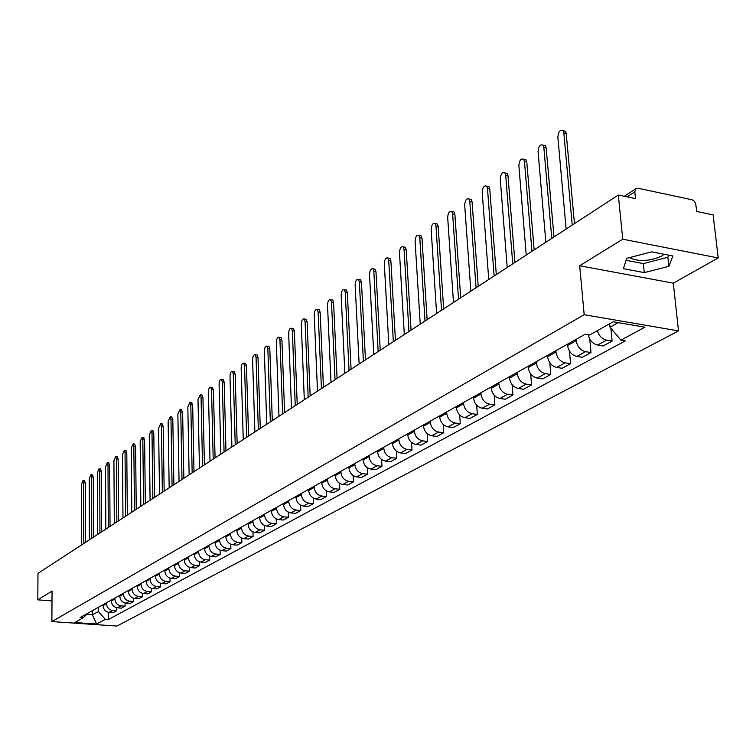 <?xml version="1.0" encoding="UTF-8"?>
<svg xmlns="http://www.w3.org/2000/svg" width="756" height="756" viewBox="0 0 756 756"><rect width="100%" height="100%" fill="white"/><g stroke="black" fill="none" stroke-linecap="round" stroke-linejoin="round"><path stroke-width="1.13" d="M664.089 254.262L661.623 256.086C650.009 261.189 639.567 261.869 630.306 258.108L629.616 257.579M718.2 257.947L622.755 239.189L618.323 195.02L37.989 573.36L37.8 599.848L52.041 591.069L51.89 621.574L116.915 626.062L678.51 330.911L673.322 283.169L718.2 257.947L713.135 214.884L696.758 211.453L695.615 203.307L694.206 201.115L692.194 199.801L638.215 188.282L635.976 188.679L634.813 191.835L627.055 196.844M622.755 239.189L579.682 265.753L584.18 314.713L51.89 621.574M618.323 195.02L635.512 198.62L634.813 191.835M37.8 599.848L51.994 600.907M103.043 604.696L103.043 605.603C103.43 609.478 105.453 611.746 109.11 612.398L113.107 612.691L116.632 610.772L112.625 610.479C108.949 609.818 106.917 607.55 106.53 603.657L106.53 602.74M116.613 607.701L116.632 610.772M111.33 600.047L111.33 600.963C111.727 604.885 113.769 607.172 117.454 607.833L121.48 608.126L125.08 606.17L121.036 605.868C117.331 605.206 115.281 602.91 114.884 598.969L114.884 598.053M125.052 603.023L125.08 606.17M119.779 595.312L119.788 596.229C120.185 600.188 122.245 602.494 125.969 603.165L130.032 603.477L133.699 601.474L129.626 601.171C125.893 600.491 123.823 598.166 123.417 594.197L123.408 593.271M133.67 598.251L133.699 601.474M128.416 590.464L128.425 591.4C128.832 595.388 130.911 597.731 134.662 598.412L138.754 598.724L142.506 596.682L138.395 596.371C134.634 595.681 132.546 593.328 132.13 589.321L132.12 588.385M142.468 593.375L142.506 596.682M137.223 585.522L137.233 586.467C137.658 590.493 139.756 592.855 143.546 593.554L147.666 593.876L151.493 591.797L147.354 591.466C143.555 590.767 141.448 588.395 141.022 584.341L141.013 583.396M151.455 588.385L151.493 591.797M146.229 580.476L146.239 581.421C146.673 585.494 148.79 587.885 152.608 588.593L156.766 588.924L160.678 586.798L156.501 586.458C152.674 585.749 150.538 583.348 150.104 579.257L150.094 578.302M160.622 583.292L160.678 586.798M155.424 575.316L155.434 576.27C155.878 580.391 158.023 582.8 161.869 583.519L166.065 583.859L170.053 581.685L165.847 581.345C161.982 580.617 159.837 578.189 159.393 574.059L159.374 573.095M169.996 578.085L170.053 581.685M164.817 570.043L164.836 571.016C165.29 575.165 167.454 577.612 171.328 578.34L175.562 578.69L179.644 576.469L175.401 576.119C171.499 575.382 169.325 572.925 168.871 568.748L168.862 567.784M179.578 572.755L179.644 576.469M174.428 564.656L174.438 565.639C174.901 569.835 177.093 572.301 181.005 573.048L185.267 573.407L189.435 571.139L185.163 570.771C181.232 570.024 179.03 567.539 178.567 563.324L178.548 562.341M189.369 567.312L189.435 571.139M184.237 559.147L184.256 560.139C184.729 564.382 186.94 566.877 190.89 567.643L195.19 568.011L199.452 565.686L195.142 565.308C191.173 564.543 188.953 562.039 188.48 557.777L188.461 556.785M199.376 561.746L199.452 565.686M194.283 553.524L194.301 554.517C194.783 558.807 197.014 561.33 201.001 562.105L205.339 562.483L209.695 560.111L205.349 559.723C201.351 558.949 199.102 556.407 198.611 552.107L198.592 551.105M209.601 556.047L209.695 560.111M204.545 547.76L204.564 548.771C205.065 553.099 207.324 555.66 211.34 556.444L215.715 556.841L220.176 554.413L215.781 554.016C211.756 553.222 209.488 550.652 208.987 546.295L208.958 545.284M220.072 550.207L220.176 554.413M215.044 541.872L215.073 542.893C215.583 547.268 217.86 549.858 221.914 550.661L226.327 551.058L230.892 548.572L226.469 548.166C222.396 547.353 220.109 544.755 219.59 540.36L219.561 539.34M230.778 544.235L230.892 548.572M225.798 535.843L225.827 536.873C226.346 541.296 228.652 543.914 232.744 544.736L237.195 545.152L241.863 542.6L237.393 542.184C233.292 541.362 230.977 538.726 230.448 534.284L230.419 533.245M241.731 538.121L241.863 542.6M236.798 529.673L236.826 530.712C237.365 535.182 239.69 537.837 243.819 538.669L248.308 539.094L253.09 536.495L248.582 536.061C244.443 535.22 242.1 532.555 241.561 528.066L241.533 527.017M252.948 531.855L253.09 536.495M248.062 523.35L248.091 524.409C248.639 528.926 251.001 531.61 255.159 532.46L259.695 532.904L264.591 530.23L260.045 529.786C255.868 528.935 253.496 526.233 252.939 521.687L252.91 520.638M264.43 525.429L264.591 530.23M259.601 516.877L259.629 517.945C260.196 522.519 262.578 525.231 266.783 526.1L271.347 526.554L276.365 523.823L271.782 523.369C267.558 522.49 265.167 519.759 264.6 515.167L264.562 514.099M276.195 518.843L276.365 523.823M271.413 510.253L271.451 511.33C272.028 515.951 274.437 518.701 278.68 519.589L283.292 520.052L288.433 517.255L283.802 516.783C279.55 515.894 277.131 513.126 276.545 508.476L276.507 507.399M288.244 512.095L288.433 517.255M283.528 503.458L283.566 504.545C284.161 509.223 286.6 512.01 290.88 512.918L295.53 513.39L300.793 510.527L296.125 510.035C291.835 509.128 289.387 506.322 288.783 501.625L288.745 500.538M300.586 505.169L300.793 510.527M295.946 496.494L295.983 497.599C296.598 502.324 299.064 505.15 303.383 506.076L308.07 506.567L313.475 503.628L308.76 503.127C304.422 502.192 301.946 499.357 301.332 494.604L301.285 493.498M313.239 498.053L313.475 503.628M308.675 489.359L308.713 490.464C309.346 495.256 311.841 498.109 316.197 499.055L320.931 499.565L326.469 496.55L321.716 496.03C317.34 495.085 314.836 492.203 314.203 487.403L314.156 486.278M326.223 490.757L326.469 496.55M321.725 482.035L321.772 483.16C322.425 487.998 324.948 490.899 329.342 491.863L334.124 492.383L339.803 489.293L335.012 488.763C330.589 487.79 328.057 484.87 327.405 480.013L327.348 478.879M339.529 483.264L339.803 489.293M335.125 474.522L335.173 475.656C335.834 480.551 338.395 483.49 342.837 484.473L347.656 485.021L353.487 481.846L348.648 481.298C344.188 480.306 341.618 477.348 340.947 472.424L340.899 471.281M353.184 475.552L353.487 481.846M348.875 466.802L348.932 467.955C349.612 472.916 352.192 475.893 356.681 476.894L361.548 477.461L367.539 474.201L362.653 473.634C358.146 472.613 355.547 469.618 354.857 464.638L354.8 463.485M367.199 467.633L367.539 474.201M362.993 458.883L363.05 460.054C363.749 465.072 366.367 468.087 370.894 469.117L375.808 469.693L381.96 466.348L377.027 465.762C372.481 464.723 369.845 461.689 369.136 456.643L369.079 455.471M381.591 459.487L381.96 466.348M377.49 450.756L377.556 451.937C378.274 457.011 380.92 460.073 385.494 461.122L390.455 461.727L396.777 458.287L391.797 457.682C387.204 456.615 384.539 453.534 383.812 448.431L383.746 447.25M396.371 451.105L396.777 458.287M392.392 442.392L392.459 443.592C393.196 448.733 395.879 451.842 400.5 452.92L405.5 453.534L411.992 450L406.974 449.376C402.334 448.289 399.64 445.161 398.885 439.992L398.818 438.792M411.547 442.477L411.992 450M407.701 433.812L407.777 435.012C408.542 440.219 411.255 443.375 415.923 444.481L420.969 445.114L427.641 441.485L422.576 440.833C417.888 439.718 415.157 436.552 414.382 431.317L414.307 430.098M427.159 433.585L427.641 441.485M423.445 424.976L423.521 426.195C424.314 431.468 427.064 434.672 431.77 435.796L436.873 436.458L443.734 432.725L438.612 432.054C433.887 430.911 431.118 427.698 430.325 422.396L430.249 421.158M443.196 424.418L443.734 432.725M439.642 415.894L439.727 417.132C440.54 422.472 443.328 425.713 448.081 426.875L453.231 427.556L460.291 423.71L455.121 423.02C450.349 421.848 447.543 418.588 446.72 413.211L446.635 411.963M459.695 414.968L460.291 423.71M456.312 406.539L456.397 407.796C457.238 413.211 460.064 416.499 464.864 417.69L470.062 418.399L477.329 414.439L472.113 413.721C467.284 412.521 464.449 409.204 463.598 403.761L463.513 402.504M476.677 405.207L477.329 414.439M473.473 396.919L473.558 398.185C474.428 403.666 477.291 407.021 482.139 408.231L487.393 408.968L494.878 404.885L489.604 404.148C484.728 402.92 481.855 399.546 480.977 394.037L480.882 392.761M494.15 395.123L494.878 404.885M491.145 387.006L491.239 388.291C492.137 393.848 495.038 397.25 499.933 398.488L505.235 399.253L512.946 395.048L507.626 394.282C502.702 393.025 499.792 389.605 498.884 384.01L498.78 382.716M512.143 384.691L512.946 395.048M509.355 376.79L509.459 378.094C510.385 383.727 513.315 387.176 518.266 388.461L523.625 389.245L531.572 384.917L526.195 384.114C521.224 382.829 518.266 379.351 517.331 373.681L517.227 372.368M530.674 373.899L531.572 384.917M528.132 366.254L528.236 367.586C529.191 373.294 532.167 376.8 537.176 378.113L542.572 378.926L550.774 374.466L545.341 373.644C540.323 372.311 537.327 368.777 536.354 363.041L536.25 361.708M549.773 362.7L550.774 374.466M547.486 355.396L547.599 356.737C548.591 362.53 551.606 366.093 556.662 367.444L562.124 368.285L570.572 363.683L565.091 362.833C560.016 361.472 556.983 357.871 555.981 352.05L555.868 350.699M569.457 351.077L570.572 363.683M567.463 344.197L567.586 345.549C568.606 351.427 571.668 355.055 576.781 356.435L582.29 357.314L591.012 352.561L585.484 351.672C580.353 350.274 577.272 346.617 576.233 340.71L576.11 339.34M589.756 338.962L591.012 352.561M588.31 334.766C589.623 340.37 592.695 343.8 597.542 345.067L603.108 345.983L612.114 341.079L606.529 340.153C602.003 339.019 598.969 335.844 597.41 330.627M610.876 328.217L612.114 341.079M92.412 610.659L92.421 614.836L98.356 611.538L98.337 607.333M98.356 611.538L105.311 619.315L96.598 624.031L74.731 622.519L83.254 617.765L87.961 613.163M105.311 619.315L108.373 619.533L625.259 340.899L620.931 340.181L644.877 327.206L613.229 321.801L589.614 334.984L585.191 334.246L80.145 617.539L83.254 617.765M678.51 330.911L584.18 314.713M673.322 283.169L579.682 265.753M651.681 251.852L626.733 258.325L623.35 268.682L644.273 272.614L668.852 266.367L672.868 255.972L651.681 251.852M609.686 323.776L610.016 327.197L618.21 322.651M86.666 614.42L92.421 614.836L96.598 624.031M108.335 612.284L108.373 619.533M620.931 340.181L610.016 327.197M626.091 260.31L643.337 263.589L667.869 257.295L668.682 255.159M667.869 257.295L668.852 266.367M643.337 263.589L644.273 272.614M84.417 480.655L85.352 482.961L85.419 542.439M83.718 543.555L83.67 482.782L82.99 480.504L81.355 484.473L81.383 545.076M92.345 474.862L93.309 477.178L93.46 537.204M91.741 538.319L91.608 476.998L90.918 474.702L89.255 478.718L89.359 539.869M100.435 468.947L101.427 471.281L101.663 531.855M99.934 532.98L99.716 471.092L99.017 468.786L97.307 472.85L97.505 534.558M108.694 462.908L109.705 465.261L110.036 526.393M108.297 527.527L107.985 465.063L107.276 462.757L105.528 466.858L105.812 529.143M117.123 456.756L118.163 459.109L118.588 520.818M116.84 521.961L116.424 458.92L115.706 456.586L113.92 460.744L114.298 523.615M125.732 450.463L126.791 452.835L127.32 515.129M125.553 516.272L125.042 452.636L124.305 450.302L122.481 454.498L122.963 517.964M134.511 444.046L135.607 446.427L136.231 509.317M134.455 510.47L133.84 446.22L133.094 443.876L131.223 448.128L131.809 512.199M143.489 437.488L144.604 439.888L145.341 503.373M143.555 504.535L142.827 439.671L142.071 437.318L140.153 441.617L140.852 506.303M152.655 430.788L153.799 433.197L154.649 497.306M152.854 498.478L152.003 432.98L151.247 430.618L149.272 434.974L150.085 500.283M162.02 423.946L163.201 426.365L164.165 491.107M162.351 492.288L161.387 426.148L160.612 423.766L158.599 428.18L159.525 494.131M171.593 416.943L172.803 419.391L173.889 484.766M172.066 485.957L170.969 419.155L170.194 416.773L168.125 421.234L169.174 487.837M181.374 409.799L182.621 412.247L183.84 478.274M181.998 479.474L180.779 412.02L179.985 409.62L177.858 414.137L179.049 481.402M191.381 402.485L192.657 404.951L194.008 471.649M192.156 472.85L190.796 404.706L190.002 402.305L187.819 406.879L189.132 474.825M201.616 395.001L202.929 397.486L204.422 464.864M202.551 466.074L201.049 397.24L200.245 394.821L198.006 399.461L199.461 468.096M212.086 387.355L213.428 389.85L215.073 457.919M213.192 459.147L211.538 389.595L210.726 387.166C209.403 387.081 208.628 388.641 208.42 391.863L210.026 461.207M222.803 379.521L224.182 382.035L225.968 450.812M224.078 452.041L222.273 381.771L221.451 379.342C220.09 379.228 219.297 380.816 219.079 384.095L220.837 454.158M233.765 371.508L235.182 374.031L237.138 443.526M235.229 444.774L233.264 373.766L232.432 371.319C231.024 371.196 230.211 372.803 229.994 376.148L231.912 446.938M244.991 363.305L245.615 363.39L246.456 365.838L248.573 436.08M246.645 437.327L244.509 365.564L243.678 363.116C242.232 362.965 241.391 364.59 241.164 368.002L243.252 439.538M256.492 354.904L257.153 354.999L257.994 357.446L260.281 428.435M258.354 429.701L256.038 357.163L255.188 354.715C253.704 354.536 252.844 356.189 252.608 359.658L254.866 431.969M268.267 346.295L268.966 346.399L269.816 348.856L272.292 420.61M270.336 421.886L267.841 348.563L266.991 346.106C265.45 345.908 264.572 347.58 264.326 351.124L266.774 424.21M280.334 337.469L281.081 337.582L281.931 340.039L284.596 412.587M282.631 413.872L279.937 339.746L279.087 337.28C277.499 337.053 276.583 338.754 276.337 342.364L278.973 416.254M292.704 328.425L293.498 328.548L294.358 331.015L297.221 404.365M295.237 405.651L292.345 330.703L291.485 328.246C289.85 327.981 288.905 329.701 288.65 333.396L291.485 408.098M305.396 319.155L306.227 319.287L307.097 321.754L310.168 395.917M308.174 397.221L305.065 321.432L304.195 318.966C302.513 318.682 301.54 320.421 301.275 324.192L304.318 399.726M318.399 309.648L319.287 309.79L320.157 312.256L323.445 387.261M321.442 388.575L318.106 311.926L317.236 309.459C315.498 309.138 314.496 310.905 314.222 314.751L317.492 391.145M331.752 299.896L332.697 300.047L333.566 302.504L337.081 378.369M335.059 379.692L331.497 302.173L330.627 299.707C328.832 299.348 327.792 301.134 327.509 305.074L331.005 382.338M345.454 289.879L346.456 290.039L347.325 292.506L351.086 369.24M349.045 370.572L345.237 292.156L344.367 289.699C342.515 289.293 341.438 291.107 341.145 295.133L344.878 373.284M359.516 279.597L360.584 279.777L361.453 282.234L365.46 359.865M363.409 361.207L359.346 281.875L358.476 279.418C356.558 278.973 355.452 280.816 355.14 284.936L359.138 363.995M373.965 269.032L375.099 269.23L375.968 271.678L380.24 350.236M378.17 351.578L373.833 271.31L372.973 268.862C370.988 268.371 369.845 270.242 369.523 274.456L373.776 354.451M388.811 258.183L390.02 258.401L390.88 260.839L395.435 340.332M393.347 341.693L388.726 260.451L387.866 258.013C385.815 257.475 384.624 259.365 384.294 263.683L388.83 344.632M404.063 247.032L405.348 247.269L406.208 249.697L411.056 330.145M408.958 331.515L404.035 249.3L403.184 246.872C401.058 246.276 399.829 248.195 399.48 252.617L404.309 334.549M419.75 235.57L421.12 235.825L421.971 238.234L427.121 319.675M425.014 321.045L419.778 237.828L418.928 235.418C416.736 234.757 415.46 236.704 415.091 241.24L420.232 324.163M435.891 223.776L437.346 224.05L438.187 226.441L443.659 308.892M441.532 310.272L435.976 226.025L435.135 223.634C432.867 222.907 431.534 224.882 431.147 229.54L436.609 313.485M452.494 211.633L454.044 211.935L454.876 214.307L460.688 297.788M458.542 299.187L452.636 213.872L451.814 211.5C449.461 210.716 448.081 212.71 447.675 217.492L453.477 302.485M469.58 199.14L471.243 199.471L472.056 201.814L478.227 286.354M476.072 287.762L469.797 201.37L468.985 199.026C466.546 198.157 465.12 200.179 464.685 205.093L470.846 291.164M487.185 186.278L488.952 186.637L489.756 188.953L496.305 274.57M494.131 275.987L487.478 188.49L486.675 186.174C484.152 185.22 482.668 187.271 482.205 192.326L488.745 279.493M505.32 173.02L507.21 173.417L507.994 175.694L514.93 262.426M512.748 263.844L505.688 175.212L504.913 172.935C502.296 171.886 500.746 173.974 500.264 179.172L507.2 267.463M524.012 159.355L526.034 159.781L526.79 162.02L534.152 249.896M531.95 251.323L524.466 161.529L523.71 159.289C520.997 158.146 519.391 160.253 518.871 165.611L526.233 255.055M543.29 145.256L545.454 145.728L546.182 147.93L553.987 236.959M551.776 238.405L543.838 147.411L543.101 145.218C540.294 143.971 538.612 146.106 538.064 151.616L545.86 242.26M563.182 130.722L565.488 131.232L566.197 133.377L574.465 223.615M572.235 225.061L563.825 132.848L563.116 130.703C560.205 129.342 558.457 131.506 557.862 137.186L566.131 229.04M576.233 340.71L567.586 345.549M555.981 352.05L547.599 356.737M536.354 363.041L528.236 367.586M517.331 373.681L509.459 378.094M498.884 384.01L491.239 388.291M480.977 394.037L473.558 398.185M463.598 403.761L456.397 407.796M446.72 413.211L439.727 417.132M430.325 422.396L423.521 426.195M414.382 431.317L407.777 435.012M398.885 439.992L392.459 443.592M383.812 448.431L377.556 451.937M369.136 456.643L363.05 460.054M354.857 464.638L348.932 467.955M340.947 472.424L335.173 475.656M327.405 480.013L321.772 483.16M314.203 487.403L308.713 490.464M301.332 494.604L295.983 497.599M288.783 501.625L283.566 504.545M276.545 508.476L271.451 511.33M264.6 515.167L259.629 517.945M252.939 521.687L248.091 524.409M241.561 528.066L236.826 530.712M230.448 534.284L225.827 536.873M219.59 540.36L215.073 542.893M208.987 546.295L204.564 548.771M198.611 552.107L194.301 554.517M188.48 557.777L184.256 560.139M178.567 563.324L174.438 565.639M168.871 568.748L164.836 571.016M159.393 574.059L155.434 576.27M150.104 579.257L146.239 581.421M141.022 584.341L137.233 586.467M132.13 589.321L128.425 591.4M123.417 594.197L119.788 596.229M114.884 598.969L111.33 600.963M106.53 603.657L103.043 605.603M585.484 351.672L576.781 356.435M565.091 362.833L556.662 367.444M545.341 373.644L537.176 378.113M526.195 384.114L518.266 388.461M507.626 394.282L499.933 398.488M489.604 404.148L482.139 408.231M472.113 413.721L464.864 417.69M455.121 423.02L448.081 426.875M438.612 432.054L431.77 435.796M422.576 440.833L415.923 444.481M406.974 449.376L400.5 452.92M391.797 457.682L385.494 461.122M377.027 465.762L370.894 469.117M362.653 473.634L356.681 476.894M348.648 481.298L342.837 484.473M335.012 488.763L329.342 491.863M321.716 496.03L316.197 499.055M308.76 503.127L303.383 506.076M296.125 510.035L290.88 512.918M283.802 516.783L278.68 519.589M271.782 523.369L266.783 526.1M260.045 529.786L255.159 532.46M248.582 536.061L243.819 538.669M237.393 542.184L232.744 544.736M226.469 548.166L221.914 550.661M215.781 554.016L211.34 556.444M205.349 559.723L201.001 562.105M195.142 565.308L190.89 567.643M185.163 570.771L181.005 573.048M175.401 576.119L171.328 578.34M165.847 581.345L161.869 583.519M156.501 586.458L152.608 588.593M147.354 591.466L143.546 593.554M138.395 596.371L134.662 598.412M129.626 601.171L125.969 603.165M121.036 605.868L117.454 607.833M112.625 610.479L109.11 612.398M606.529 340.153L597.542 345.067M83.67 482.782L85.352 482.961M91.608 476.998L93.309 477.178M99.716 471.092L101.427 471.281M107.985 465.063L109.705 465.261M116.424 458.92L118.163 459.109M125.042 452.636L126.791 452.835M133.84 446.22L135.607 446.427M142.827 439.671L144.604 439.888M152.003 432.98L153.799 433.197M161.387 426.148L163.201 426.365M170.969 419.155L172.803 419.391M180.779 412.02L182.621 412.247M190.796 404.706L192.657 404.951M201.049 397.24L202.929 397.486M211.538 389.595L213.428 389.85M222.273 381.771L224.182 382.035M233.264 373.766L235.182 374.031M244.509 365.564L246.456 365.838M256.038 357.163L257.994 357.446M267.841 348.563L269.816 348.856M279.937 339.746L281.931 340.039M292.345 330.703L294.358 331.015M305.065 321.432L307.097 321.754M318.106 311.926L320.157 312.256M331.497 302.173L333.566 302.504M345.237 292.156L347.325 292.506M359.346 281.875L361.453 282.234M373.833 271.31L375.968 271.678M388.726 260.451L390.88 260.839M404.035 249.3L406.208 249.697M419.778 237.828L421.971 238.234M435.976 226.025L438.187 226.441M452.636 213.872L454.876 214.307M469.797 201.37L472.056 201.814M487.478 188.49L489.756 188.953M505.688 175.212L507.994 175.694M524.466 161.529L526.79 162.02M543.838 147.411L546.182 147.93M563.825 132.848L566.197 133.377M630.306 258.108L630.239 257.418M624.267 196.267L635.976 188.679M82.99 480.504L84.672 480.684M90.918 474.702L92.619 474.891M99.017 468.786L100.728 468.975M107.276 462.757L108.996 462.946M115.706 456.586L117.435 456.785M124.305 450.302L126.063 450.5M133.094 443.876L134.861 444.084M142.071 437.318L143.857 437.526M151.247 430.618L153.043 430.835M160.612 423.766L162.427 423.993M170.194 416.773L172.018 417M179.985 409.62L181.827 409.856M190.002 402.305L191.854 402.542M200.245 394.821L202.117 395.067M210.726 387.166L212.616 387.422M221.451 379.342L223.36 379.597M232.432 371.319L234.351 371.593M243.678 363.116L245.615 363.39M255.188 354.715L257.153 354.999M266.991 346.106L268.966 346.399M279.087 337.28L281.081 337.582M291.485 328.246L293.498 328.548M304.195 318.966L306.227 319.287M317.236 309.459L319.287 309.79M330.627 299.707L332.697 300.047M344.367 289.699L346.456 290.039M358.476 279.418L360.584 279.777M372.973 268.862L375.099 269.23M387.866 258.013L390.02 258.401M403.184 246.872L405.348 247.269M418.928 235.418L421.12 235.825M435.135 223.634L437.346 224.05M451.814 211.5L454.044 211.935M468.985 199.026L471.243 199.471M486.675 186.174L488.952 186.637M504.913 172.935L507.21 173.417M523.71 159.289L526.034 159.781M543.101 145.218L545.454 145.728M563.116 130.703L565.488 131.232"/></g></svg>

